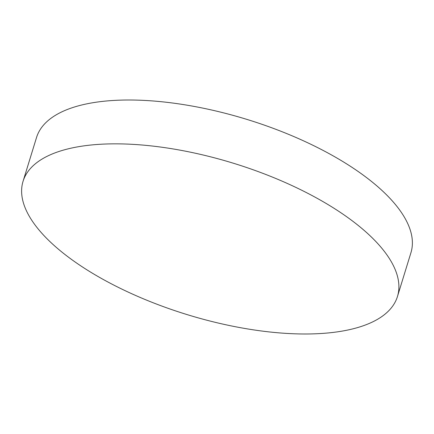 <?xml version="1.0" encoding="UTF-8"?>
<svg xmlns="http://www.w3.org/2000/svg" width="434" height="434" viewBox="0 0 434 434"><rect width="100%" height="100%" fill="white"/><g stroke="black" fill="none" stroke-linecap="round" stroke-linejoin="round"><path stroke-width="0.65" d="M23.051 181.325L36.537 137.491A195.864 79.145 17.1 0 1 91.422 102.972A195.864 79.145 17.1 0 1 307.245 142.564A195.864 79.145 17.1 0 1 410.949 252.675L397.463 296.509A195.864 79.145 17.1 0 1 342.578 331.028A195.864 79.145 17.1 0 1 126.755 291.436A195.864 79.145 17.1 0 1 23.051 181.325A195.864 79.145 17.1 0 1 77.936 146.806A195.864 79.145 17.1 0 1 293.758 186.403A195.864 79.145 17.1 0 1 397.463 296.509"/></g></svg>
